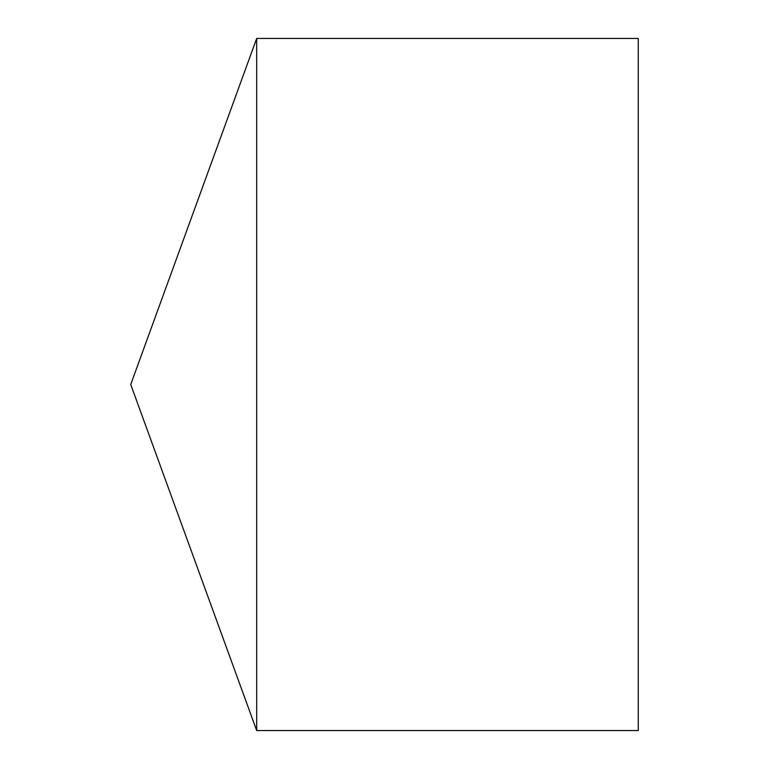 <?xml version="1.0" encoding="UTF-8"?>
<svg xmlns="http://www.w3.org/2000/svg" width="769" height="769" viewBox="0 0 769 769"><rect width="100%" height="100%" fill="white"/><g stroke="black" fill="none" stroke-linecap="round" stroke-linejoin="round"><path stroke-width="1.15" d="M130.73 384.5L256.683 730.55L256.683 38.45L130.73 384.5L256.683 730.55L638.27 730.55L638.27 38.45L256.683 38.45M638.27 730.55L256.683 730.55"/></g></svg>
